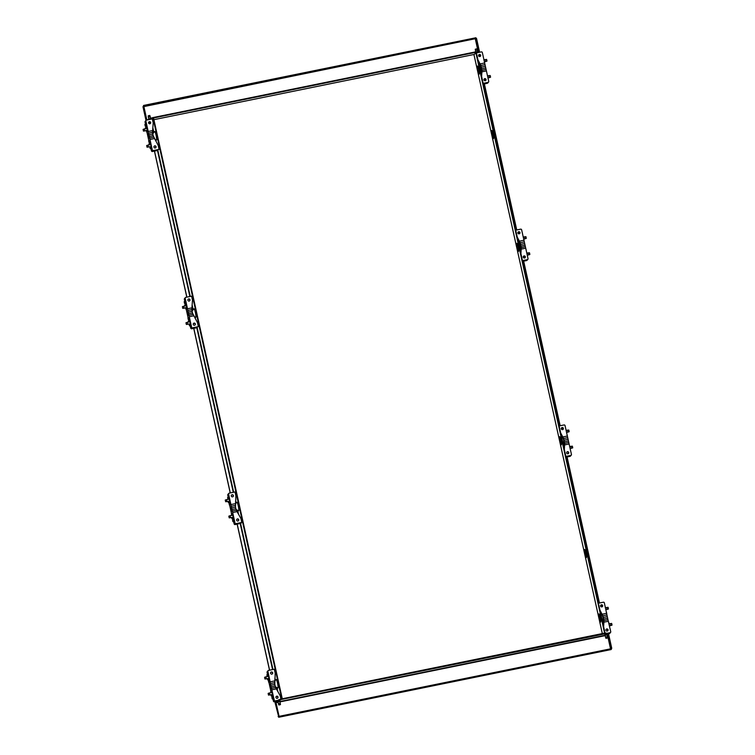 <?xml version="1.0" encoding="UTF-8"?>
<svg xmlns="http://www.w3.org/2000/svg" width="755" height="755" viewBox="0 0 755 755"><rect width="100%" height="100%" fill="white"/><g stroke="black" fill="none" stroke-linecap="round" stroke-linejoin="round"><path stroke-width="1.13" d="M477.783 70.687A4.152 0.623 78.5 0 1 477.537 66.044A4.152 0.623 78.5 0 1 478.802 69.507A4.152 0.623 78.5 0 1 479.189 74.122A4.152 0.623 78.5 0 1 477.783 70.687M479.425 66.468L480.756 67.167L481.766 72.121M517.081 247.951A4.152 0.623 78.5 0 1 516.845 243.308A4.152 0.623 78.5 0 1 518.1 246.772A4.152 0.623 78.5 0 1 518.487 251.387A4.152 0.623 78.5 0 1 517.081 247.951M518.723 243.733L520.053 244.431L521.063 249.386M559.955 441.335A4.152 0.623 78.5 0 1 559.71 436.692A4.152 0.623 78.5 0 1 560.965 440.156A4.152 0.623 78.5 0 1 561.361 444.77A4.152 0.623 78.5 0 1 559.955 441.335M561.588 437.117L562.928 437.815L563.655 439.816L563.872 442.477L563.013 443.534M599.253 618.6A4.152 0.623 78.5 0 1 599.008 613.957A4.152 0.623 78.5 0 1 600.263 617.42A4.152 0.623 78.5 0 1 600.659 622.035A4.152 0.623 78.5 0 1 599.253 618.6M600.886 614.381L602.226 615.08L602.952 617.08L603.179 619.742L602.311 620.799M585.776 555.218L585.163 551.877L585.974 555.085M585.163 551.877L585.88 555.104M492.892 136.23L492.279 132.889L493.091 136.089M492.279 132.889L492.987 136.117M584.908 553.896A4.152 0.623 78.5 0 1 584.644 549.48A4.152 0.623 78.5 0 1 585.918 552.717L586.031 553.207A4.152 0.623 78.5 0 1 586.295 557.624A4.152 0.623 78.5 0 1 585.021 554.378L585.012 554.387M584.691 549.48A4.152 0.623 -101.5 0 0 585.002 553.877M585.021 554.378L585.116 554.359A4.152 0.623 -101.5 0 0 586.342 557.596M492.024 134.909A4.152 0.623 78.5 0 1 491.75 130.492A4.152 0.623 78.5 0 1 493.034 133.729L493.138 134.211A4.152 0.623 78.5 0 1 493.411 138.627A4.152 0.623 78.5 0 1 492.128 135.39L492.024 134.909L492.222 135.371A4.152 0.623 -101.5 0 0 493.459 138.609M491.807 130.492A4.152 0.623 -101.5 0 0 492.118 134.89M474.008 54.813L602.32 633.577L473.998 54.822L475.858 52.661L604.604 633.115M475.858 52.661L476.339 52.567L604.953 632.709M479.963 64.005L480.35 65.732M484.38 83.899L516.75 229.945M519.261 241.27L519.648 242.997M523.677 261.164L560.163 425.745M562.673 437.07L562.824 437.758M564.249 444.185L564.466 445.176M567.081 456.964L599.461 603.009M601.971 614.334L602.122 615.023M603.547 621.45L603.774 622.45M280.945 699.102L280.199 695.742L275.575 687.494L274.697 683.992M275.33 686.748L277.793 688.041A4.388 0.651 -101.5 0 0 277.538 683.124A4.388 0.651 -101.5 0 0 276.056 679.491L274.678 681.18M275.179 686.172L274.518 682.586M231.455 507.917L235.475 507.096L235.9 495.922L235.022 491.967L229.227 493.147A0.831 0.812 40.7 0 0 228.605 494.119L234.994 522.97A0.831 0.812 40.7 0 0 235.975 523.611L235.145 524.574L241.043 523.281L238.25 523.592L241.779 522.432L240.902 518.477L236.277 510.229L235.4 506.728M236.032 509.483L238.495 510.776A4.388 0.651 -101.5 0 0 238.24 505.859A4.388 0.651 -101.5 0 0 236.759 502.226L235.381 503.915M235.881 508.908L235.22 505.322M194.205 316.647L195.63 317.393A4.388 0.651 -101.5 0 0 195.366 312.485A4.388 0.651 -101.5 0 0 193.884 308.852L192.034 311.117M192.94 314.514L192.081 311.362M154.907 139.382L156.332 140.128A4.388 0.651 -101.5 0 0 156.068 135.22A4.388 0.651 -101.5 0 0 154.586 131.587L152.737 133.852M153.643 137.25L152.784 134.097M281.341 698.979L282.2 698.451L153.586 118.308L152.387 119.233M281.709 698.545L153.095 118.403M269.592 670.195L237.212 524.159M230.294 492.93L193.809 328.359M186.881 297.14L154.501 151.094M269.516 670.213L237.136 524.168M230.218 492.949L193.733 328.368M186.806 297.149L154.435 151.104M148.65 122.282L149.783 121.914M150.264 116.723L148.339 117.148M148.622 122.48L150.453 122.518M150.226 122.187L148.886 122.697M148.716 118.922L148.206 115.798L149.82 115.449L150.623 118.29M480.359 56.314A1.076 1.057 40.7 0 0 478.736 54.917L479.463 54.964L478.576 55.323M477.368 50.094L475.442 50.519M478.566 55.634L479.208 55.36M475.31 49.198L476.924 48.82L477.717 51.623M475.301 49.179L475.725 51.85M148.697 119.299L149.858 118.601M478.594 52.095L479.689 52.227M475.669 38.996L475.886 37.75L143.629 105.426L143.29 106.379M147.433 119.903L149.943 118.497L152.661 117.648L152.774 118.139L150.047 118.979L149.943 118.497M143.393 106.313L143.629 105.426M150.047 118.979L149.641 119.45M152.661 117.648L476.414 51.708L478.632 52.048L476.414 51.708M476.528 52.189L152.774 118.139M478.226 52.52L478.632 52.048M143.743 105.908L475.999 38.231M146.168 120.253L146.753 120.045M146.847 119.932L143.809 106.228L142.978 106.766M479.557 52.038L476.547 38.458L143.894 106.597M479.066 52.067L476.065 38.552M146.366 120.026L143.327 106.332M605.491 637.116L607.407 636.682M607.53 638.003L605.916 638.352L607.53 638.003M278.387 703.735L280.303 703.311M280.426 704.632L278.812 704.972L280.426 704.632M276.811 698.29L277.746 698.007M604.963 635.276L604.84 634.681L606.973 634.228L607.105 634.804L605.076 635.314M279.916 701.508L277.859 701.905L277.736 701.329L279.869 700.876M278.548 716.542L279.076 716.344L278.812 717.25L278.151 716.552L279.029 716.401M605.387 633.454L605.284 632.973L607.501 633.322L281.634 699.404L276.358 701.461L275.537 702.414M276.358 701.461L278.803 699.762L281.53 698.922L281.634 699.404M275.433 702.471L276.255 700.97M607.454 633.37L608.615 633.785L607.011 633.889L607.501 633.322M607.813 635.087L610.106 632.671A0.831 0.812 40.7 0 0 610.738 631.699L607.983 619.77L603.962 620.591L603.641 626.792M611.739 648.252L608.7 634.549L607.86 635.059L610.899 648.753L611.739 648.252L611.078 649.564L278.822 717.241L611.05 649.574M279.992 701.452L279.869 700.848M278.916 700.244L278.803 699.762M281.53 698.922L605.284 632.973M278.321 700.329L278.425 700.819M611.323 648.668L279.076 716.344M611.437 649.149L279.18 716.825M275.131 702.867L278.519 716.117M607.86 635.059L607.105 635.257M277.916 701.933L275.962 702.329L279.001 716.023M275.962 702.329L275.481 702.424M608.219 634.653L611.257 648.347M517.817 245.62L518.449 248.867M525.914 236.683L526.292 238.363L525.018 238.797L524.593 236.787M523.791 256.134L523.564 256.747M527.264 255.181L528.613 254.897L528.179 252.887L529.51 252.793L529.84 254.482M523.272 256.606L523.404 256.351A1.076 1.057 40.7 0 1 525.018 257.757M523.696 238.769L524.055 240.449M525.98 249.084L526.282 250.773M522.366 233.106L522.602 234.154M527.33 255.501L527.566 256.558M519.987 244.403L519.931 243.45L520.327 244.884M519.166 233.833A1.076 1.057 -139.3 0 1 518.109 232.087A1.076 1.057 -139.3 0 1 519.846 232.247A1.076 1.057 -139.3 0 1 519.166 233.833M517.987 232.276A2.576 2.529 40.7 0 1 519.657 233.588A1.076 1.057 40.7 0 0 518.034 232.181M524.527 258.012A1.076 1.057 -139.3 0 1 523.47 256.256A1.076 1.057 -139.3 0 1 525.206 256.426A1.076 1.057 -139.3 0 1 524.527 258.012M524.904 257.851A2.576 2.529 40.7 0 0 524.885 256.794L524.838 256.653M526.575 260.579L527.405 259.607A0.831 0.812 40.7 0 0 527.858 259.343L527.018 260.315A0.831 0.812 -139.3 0 1 526.575 260.579L522.63 261.381M527.858 259.343A0.831 0.812 40.7 0 0 528.028 258.644L521.63 229.794A0.831 0.812 40.7 0 0 520.648 229.152L515.712 230.162M525.055 256.634A2.576 2.529 -139.3 0 1 525.046 257.71M518.156 232.096A2.576 2.529 -139.3 0 1 519.78 233.352M519.817 244.309L519.874 242.393M517.241 237.051L520.195 242.714L517.42 237.891M520.195 242.732L524.215 241.921L520.195 242.732L521.261 247.527L520.931 253.727M520.818 253.189L521.177 247.649L525.282 246.706L521.252 247.527M527.405 259.607L522.46 260.617M522.526 260.909L524.244 260.664L522.583 261.136M478.519 68.356L479.142 71.602M484.568 61.759L485.739 61.514L485.295 59.522M486.616 59.419L486.994 61.098L485.729 61.523M485.691 79.275L484.266 79.483M484.493 78.869L484.446 79.596M487.966 77.916L489.315 77.633L488.891 75.623L487.513 75.906M483.974 79.341L484.106 79.086A1.076 1.057 40.7 0 1 485.72 80.492M488.891 75.623L490.203 75.528L490.561 77.208L489.297 77.642M484.399 61.504L484.701 63.203M486.616 71.829L486.984 73.509M483.068 55.842L483.304 56.889M488.032 78.237L488.268 79.294M480.69 67.138L480.633 66.185L481.029 67.62M479.869 56.568A1.076 1.057 -139.3 0 1 478.812 54.822A1.076 1.057 -139.3 0 1 480.548 54.983A1.076 1.057 -139.3 0 1 479.869 56.568M485.229 80.738A1.076 1.057 -139.3 0 1 484.172 78.992A1.076 1.057 -139.3 0 1 485.909 79.162A1.076 1.057 -139.3 0 1 485.229 80.738M485.597 80.587A2.576 2.529 40.7 0 0 485.588 79.53L485.541 79.388M487.268 83.314L488.108 82.342A0.831 0.812 40.7 0 0 488.551 82.078L487.721 83.05A0.831 0.812 -139.3 0 1 487.268 83.314L483.332 84.116M480.35 56.323A2.576 2.529 40.7 0 0 479.283 55.247M488.551 82.078A0.831 0.812 40.7 0 0 488.73 81.38L482.332 52.529A0.831 0.812 40.7 0 0 481.35 51.887L476.414 52.897M485.588 79.53L485.748 79.35A2.576 2.529 -139.3 0 1 485.748 80.445M479.416 55.039A2.576 2.529 -139.3 0 1 480.482 56.078M480.52 67.044L480.576 65.128M477.943 59.787L480.897 65.449L478.123 60.626M480.897 65.468L484.918 64.656L480.897 65.468L481.964 70.281L481.633 76.463M481.52 75.925L481.879 70.385L485.984 69.441L481.954 70.262M488.108 82.342L483.162 83.352M483.228 83.645L484.946 83.399L483.276 83.871M188.259 315.316L187.901 313.636L188.259 315.316M185.975 322.762L186.325 324.452L185.975 322.762L187.24 322.338L187.618 324.348M186.325 324.452L190.826 323.706M183.644 306.228L184.05 308.229M182.767 308.333L182.408 306.643L182.748 308.342L185.626 307.927M186.164 305.709L182.408 306.643M188.306 319.61L187.948 317.93L188.306 319.61M187.948 317.93L188.75 317.761L189.109 319.45L188.297 319.62M186.023 309.295L185.645 307.625L186.004 309.305L186.815 309.144L186.457 307.455M188.523 322.074L188.231 321.252L188.269 322.121M188.231 321.252L189.033 321.092L189.326 321.913M184.956 305.954L184.645 305.143L184.701 306.011M184.654 305.143L185.456 304.973L185.758 305.794M189.505 325.82L189.146 324.14L189.496 325.83L190.279 325.66M189.146 324.14L189.949 323.97L190.298 325.669M184.541 303.425L184.182 301.736L184.541 303.425M184.182 301.736L184.984 301.575L185.315 303.265M185.371 303.368L185.787 305.35L185.371 303.368M188.977 319.478L189.363 321.46L188.939 319.488M190.345 324.442L190.77 326.415L190.345 324.442M184.984 300.264L185.409 302.245L184.984 300.264M187.967 313.618L188.316 315.326M187.466 310.984L187.91 313.089L187.466 310.984M189.514 319.875L190.109 322.583L189.514 319.875M185.938 303.755L186.542 306.464L185.938 303.755M194.054 323.131A1.076 1.057 -139.3 0 1 195.111 324.877A1.076 1.057 -139.3 0 1 193.374 324.716A1.076 1.057 -139.3 0 1 194.054 323.131M195.016 324.971A1.076 1.057 40.7 0 0 193.393 323.574M188.703 298.961A1.076 1.057 -139.3 0 1 189.75 300.707A1.076 1.057 -139.3 0 1 188.014 300.537A1.076 1.057 -139.3 0 1 188.703 298.961M189.665 300.801A1.076 1.057 40.7 0 0 188.033 299.405M185.192 298.319L191.591 327.17A0.831 0.812 40.7 0 0 192.572 327.812L191.742 328.774L196.734 327.764L194.837 327.793L198.367 326.632L197.489 322.678L192.431 312.929L191.798 309.597L192.487 300.122L191.619 296.177L185.824 297.357A0.831 0.812 40.7 0 0 185.192 298.319L184.362 299.291L184.805 301.613M184.362 299.291A0.831 0.812 -139.3 0 1 184.541 298.584L185.371 297.621M191.742 328.774A0.831 0.812 -139.3 0 1 190.76 328.132L190.109 325.707M192.572 327.812L198.367 326.632M186.211 309.267L188.127 317.893M188.495 319.582L188.844 321.13M185.003 303.331L185.268 305.011M188.844 315.241L192.865 314.42L188.844 315.241M187.778 310.447L191.808 309.625L187.778 310.447M148.962 138.052L148.603 136.372L148.962 138.052M147.923 145.083L148.32 147.083M147.036 147.178L146.678 145.498L147.027 147.187L151.519 146.442M150.443 144.564L146.678 145.498M144.79 130.964L144.365 128.954L143.101 129.388L143.45 131.077L143.11 129.379M143.45 131.077L146.328 130.662M149.009 142.346L148.65 140.666L148.999 142.355L149.783 142.185M149.443 140.505L149.811 142.185M146.725 132.031L146.347 130.36L146.706 132.04L147.518 131.88L147.168 130.19L146.366 130.351M149.226 144.809L148.924 143.988L148.971 144.856M148.924 143.988L149.735 143.828L150.028 144.639M145.649 128.69L145.338 127.878L145.404 128.746M146.149 127.718L146.461 128.529M150.207 148.556L149.83 146.876L150.188 148.565L151 148.405L150.641 146.715M145.243 126.16L144.885 124.471L145.224 126.16L146.017 126M145.677 124.32L146.045 125.991M146.074 126.104L146.489 128.086L146.074 126.104M149.679 142.214L150.066 144.196L149.641 142.223M151.047 147.178L151.462 149.15L151.047 147.178M145.687 122.999L146.111 124.981L145.687 122.999M148.669 136.353L149.018 138.061M148.169 133.72L148.612 135.824L148.169 133.72M150.217 142.61L150.811 145.319L150.217 142.61M146.64 126.491L147.244 129.199L146.64 126.491M154.756 145.866A1.076 1.057 -139.3 0 1 155.813 147.612A1.076 1.057 -139.3 0 1 154.077 147.452A1.076 1.057 -139.3 0 1 154.756 145.866M155.719 147.706A1.076 1.057 40.7 0 0 154.095 146.31M149.405 121.687A1.076 1.057 -139.3 0 1 150.453 123.443A1.076 1.057 -139.3 0 1 148.716 123.273A1.076 1.057 -139.3 0 1 149.405 121.687M150.358 123.537A1.076 1.057 40.7 0 0 148.735 122.14M145.894 121.055L152.293 149.905A0.831 0.812 40.7 0 0 153.274 150.547L152.444 151.51L157.436 150.5L155.539 150.528L159.069 149.367L158.191 145.413L153.133 135.664L152.501 132.333L153.189 122.857L152.321 118.912L146.517 120.092A0.831 0.812 40.7 0 0 145.894 121.055L145.064 122.027L145.507 124.348M145.064 122.027A0.831 0.812 -139.3 0 1 145.234 121.319L146.074 120.356M152.444 151.51A0.831 0.812 -139.3 0 1 151.462 150.868L150.811 148.442M153.274 150.547L159.069 149.367M146.914 132.002L148.82 140.628M149.197 142.317L149.547 143.865M145.706 126.066L145.97 127.746M149.547 137.976L153.567 137.155L149.547 137.967M148.48 133.182L152.501 132.361L148.48 133.182M599.961 616.297L600.612 619.515M607.171 609.436L606.765 607.426M608.086 607.331L608.455 609.002L605.859 609.71M609.427 625.819L610.776 625.546L610.333 623.545M611.663 623.441L612.031 625.121L610.767 625.555M606.331 611.843L606.746 613.513M608.69 622.139L608.992 623.838M605.076 606.171L605.302 607.218M610.04 628.566L610.276 629.623M603.245 618.987L603.198 619.704M601.867 606.897A1.076 1.057 -139.3 0 1 600.82 605.142A1.076 1.057 -139.3 0 1 602.556 605.312A1.076 1.057 -139.3 0 1 601.867 606.897M600.687 605.331A2.576 2.529 40.7 0 1 602.358 606.652A1.076 1.057 40.7 0 0 600.744 605.246M607.228 631.067A1.076 1.057 -139.3 0 1 606.18 629.321A1.076 1.057 -139.3 0 1 607.917 629.481A1.076 1.057 -139.3 0 1 607.228 631.067M607.728 630.821A1.076 1.057 40.7 0 0 606.105 629.425M607.605 630.916A2.576 2.529 40.7 0 0 607.596 629.859L607.322 629.274M610.559 632.407L609.729 633.379A0.831 0.812 -139.3 0 1 609.276 633.643M600.131 610.955L602.896 615.778L603.962 620.591L607.983 619.77L604.34 602.858A0.831 0.812 40.7 0 0 603.358 602.216L598.413 603.226M607.756 629.698A2.576 2.529 -139.3 0 1 607.756 630.774M600.857 605.151A2.576 2.529 -139.3 0 1 602.481 606.407M603.075 619.864L603.84 621.374M603.519 626.254L603.972 620.61M599.942 610.115L602.896 615.778L606.926 614.976L602.896 615.797M610.106 632.671L607.473 633.209M560.663 439.032L561.352 442.26M567.873 432.171L567.477 430.152L568.808 430.057L569.157 431.737L566.561 432.445M571.45 448.281L571.035 446.28M569.78 446.526L572.375 446.167L572.734 447.857L570.129 448.555M567.033 434.578L567.449 436.248M569.317 444.884L569.695 446.573M565.778 428.906L566.005 429.954M570.742 451.301L570.978 452.358M563.938 441.722L563.9 442.439M562.569 429.633A1.076 1.057 -139.3 0 1 561.522 427.877A1.076 1.057 -139.3 0 1 563.258 428.047A1.076 1.057 -139.3 0 1 562.569 429.633M563.07 429.378A1.076 1.057 40.7 0 0 561.446 427.981M567.93 453.802A1.076 1.057 -139.3 0 1 566.882 452.056A1.076 1.057 -139.3 0 1 568.619 452.217A1.076 1.057 -139.3 0 1 567.93 453.802M568.43 453.557A1.076 1.057 40.7 0 0 566.807 452.151M568.307 453.651A2.576 2.529 40.7 0 0 568.298 452.594L568.024 452.009M569.978 456.379L570.808 455.407A0.831 0.812 40.7 0 0 571.261 455.142L570.431 456.114A0.831 0.812 -139.3 0 1 569.978 456.379L566.042 457.181M563.06 429.387A2.576 2.529 40.7 0 0 561.39 428.066M571.261 455.142A0.831 0.812 40.7 0 0 571.431 454.434L565.042 425.593A0.831 0.812 40.7 0 0 564.06 424.952L559.115 425.952M568.298 452.594L568.449 452.415A2.576 2.529 -139.3 0 1 568.458 453.51M561.56 427.887A2.576 2.529 -139.3 0 1 563.183 429.142M563.777 442.6L564.523 444.157M560.644 432.851L563.598 438.513L560.833 433.691M563.598 438.532L567.628 437.711L563.598 438.532L564.674 443.345L564.344 449.527M564.221 448.989L564.674 443.345M564.665 443.327L568.685 442.505L564.665 443.327M570.808 455.407L565.873 456.416M565.939 456.709L567.647 456.464L565.986 456.935M270.432 685.965L270.064 684.285L270.668 685.955M268.148 693.401L268.497 695.1L268.148 693.401L269.403 692.977L269.79 694.996M264.58 677.292L264.92 678.981L264.58 677.292L265.826 676.867L266.222 678.877L268.771 678.367M271.017 692.675L270.639 690.995L270.998 692.684L271.8 692.524L271.441 690.834M268.723 682.36L268.365 680.68L268.714 682.369L269.507 682.199M269.157 680.519L269.535 682.199M270.913 694.779L271.281 696.006L271.13 694.732M271.932 694.572L272.093 695.836L271.29 695.997M267.336 678.66L267.704 679.896L267.563 678.613M268.365 678.452L268.525 679.717L267.714 679.887M272.206 698.885L271.857 697.195L272.206 698.885M271.857 697.195L272.659 697.035L273.017 698.724L272.196 698.894M267.242 676.48L266.883 674.8L267.232 676.489L268.053 676.32L267.695 674.64L266.883 674.8M272.187 694.968L272.602 696.941L272.187 694.968M268.874 680.576L268.629 678.839L269.073 680.529M273.055 697.497L273.47 699.479L273.055 697.497M267.695 673.328L268.11 675.31L267.695 673.328M270.705 686.465L271.158 688.569L270.705 686.465M270.139 684.256L270.488 685.974M272.215 692.939L272.819 695.648L272.215 692.939M268.648 676.82L269.242 679.528L268.648 676.82M276.764 696.195A1.076 1.057 -139.3 0 1 277.812 697.941A1.076 1.057 -139.3 0 1 276.075 697.771A1.076 1.057 -139.3 0 1 276.764 696.195M277.727 698.035A1.076 1.057 40.7 0 0 276.103 696.638M271.404 672.016A1.076 1.057 -139.3 0 1 272.461 673.771A1.076 1.057 -139.3 0 1 270.724 673.602A1.076 1.057 -139.3 0 1 271.404 672.016M272.366 673.866A1.076 1.057 40.7 0 0 270.743 672.46M278.397 700.234L275.282 700.876A0.831 0.812 40.7 0 1 274.291 700.234L270.752 685.181L274.782 684.36L275.197 673.186L274.32 669.232L268.525 670.412A0.831 0.812 40.7 0 0 267.902 671.384L267.072 672.356L267.506 674.668M267.072 672.356A0.831 0.812 -139.3 0 1 267.242 671.648L268.072 670.676M275.282 700.876L274.442 701.839L275.735 701.574M274.442 701.839A0.831 0.812 -139.3 0 1 273.461 701.197L272.819 698.762M268.912 682.331L270.828 690.957M271.923 695.874L272.244 697.12M270.752 685.181L270.488 683.501L274.509 682.69L270.488 683.511L267.902 671.384M268.346 679.764L268.544 680.642M271.545 688.296L275.575 687.484L271.545 688.296M231.134 508.7L230.766 507.02L231.134 508.7M233.05 517.222L230.492 517.722L230.105 515.712L228.84 516.146L229.199 517.836L228.85 516.137M229.199 517.836L230.511 517.732M226.519 499.612L226.925 501.613L229.473 501.103M225.641 501.707L225.273 500.027L225.641 501.707M229.671 498.961L225.273 500.027M231.709 515.41L231.36 513.721L231.7 515.42L232.521 515.25L232.144 513.57M229.426 505.095L229.067 503.415L229.416 505.104L230.199 504.935M229.86 503.255L230.228 504.935M231.615 517.515L231.974 518.742L231.832 517.468M232.634 517.298L232.795 518.572L231.993 518.732M228.038 501.395L228.406 502.632L228.265 501.348M229.067 501.188L229.227 502.452L228.406 502.632M232.908 521.62L232.549 519.931L232.899 521.63L233.691 521.46M232.549 519.931L233.361 519.77L233.72 521.45M227.944 499.215L227.585 497.536L227.944 499.215M227.585 497.536L228.397 497.366L228.746 499.055L227.935 499.225M232.88 517.703L233.304 519.676L232.88 517.703M229.577 503.311L229.331 501.575L229.775 503.264M233.757 520.233L234.173 522.215L233.757 520.233M228.397 496.063L228.812 498.036L228.397 496.063M231.407 509.2L231.861 511.305L231.407 509.2M230.841 506.992L231.19 508.7M232.918 515.674L233.522 518.383L232.918 515.674M229.35 499.555L229.945 502.264L229.35 499.555M237.466 518.93A1.076 1.057 -139.3 0 1 238.514 520.676A1.076 1.057 -139.3 0 1 236.777 520.506A1.076 1.057 -139.3 0 1 237.466 518.93M238.429 520.771A1.076 1.057 40.7 0 0 236.806 519.374M232.106 494.752A1.076 1.057 -139.3 0 1 233.153 496.507A1.076 1.057 -139.3 0 1 231.417 496.337A1.076 1.057 -139.3 0 1 232.106 494.752M233.069 496.601A1.076 1.057 40.7 0 0 231.445 495.195M228.605 494.119L227.765 495.091L228.208 497.403M227.765 495.091A0.831 0.812 -139.3 0 1 227.944 494.383L228.774 493.411M235.145 524.574A0.831 0.812 -139.3 0 1 234.163 523.932L233.522 521.497M235.975 523.611L241.779 522.432M229.614 505.067L231.53 513.693M232.625 518.61L232.946 519.855M229.048 502.5L229.246 503.377M236.277 510.229L232.247 511.031L236.277 510.22M231.19 506.237L235.211 505.425L231.19 506.246M277.783 691.316L276.962 687.607M275.358 680.349L274.877 678.169M272.951 669.515L240.571 523.46M238.486 514.051L237.665 510.342M236.06 503.085L235.569 500.905M233.654 492.251L197.168 327.661M195.083 318.251L194.79 316.958M193.186 309.701L192.166 305.105M190.251 296.451L157.87 150.396M155.785 140.987L155.492 139.694M153.888 132.436L152.869 127.84M277.132 690.117L276.528 687.371M275.046 680.717L274.782 679.519M272.583 669.591L240.203 523.545M237.834 512.853L237.23 510.106M235.749 503.453L235.484 502.254M233.286 492.326L196.8 327.745M192.884 310.079L192.081 306.454M189.873 296.526L157.502 150.481M153.586 132.814L152.784 129.19M153.888 119.677L474.357 54.407L153.888 119.686M143.818 106.238L475.641 38.647M478.51 51.566L475.716 38.967M478.123 51.595L475.348 39.081M146.008 120.422L142.978 106.738L145.998 120.432M607.794 634.738L607.02 634.898M605.019 635.304L279.916 701.527M605.151 635.653L280.001 701.886M278.048 702.282L276.047 702.688M607.501 635.172L610.531 648.828M524.489 243.591L520.459 244.412M524.848 245.224L520.827 246.045M525.716 248.197L521.233 249.103M523.951 240.241L519.468 241.156M485.191 66.327L481.161 67.148M485.55 67.959L481.53 68.78M486.418 70.932L481.935 71.838M484.653 62.976L480.171 63.892M191.591 327.17L190.76 328.132M188.41 313.75L192.431 312.929M188.052 312.117L192.072 311.296M187.514 308.767L191.987 307.861M189.269 316.723L193.752 315.807M152.293 149.905L151.462 150.868M149.112 136.485L153.133 135.664M148.754 134.852L152.774 134.031M148.206 131.502L152.689 130.596M149.971 139.458L154.454 138.543M607.19 616.656L603.169 617.477M607.558 618.288L603.528 619.109M608.417 621.261L603.943 622.167M606.652 613.305L602.179 614.211M567.892 439.391L563.872 440.212M568.26 441.024L564.23 441.835M569.119 443.987L564.646 444.903M567.354 436.041L562.881 436.947M274.291 700.234L273.461 701.197M271.111 686.814L275.141 685.993M270.214 681.831L274.697 680.916M271.979 689.787L276.453 688.871M234.994 522.97L234.163 523.932M231.813 509.549L235.843 508.728M230.917 504.566L235.39 503.651M232.682 512.522L237.155 511.607M481.709 71.838L480.841 72.886M521.007 249.103L520.138 250.15M605.048 635.21L605.916 638.352M607.539 637.994L606.992 634.776M277.944 701.839L278.812 704.972M280.435 704.613L279.897 701.404M523.866 239.024L525.018 238.797M525.933 236.674L523.243 237.051M529.85 254.482L528.594 254.907M526.811 253.17L528.179 252.887M524.923 256.643L523.715 256.889M486.635 59.409L483.946 59.787M189.741 321.828L187.24 322.338M185.664 307.615L186.466 307.455M184.522 303.434L185.334 303.265M146.866 128.444L144.365 128.954M148.65 140.666L149.452 140.496M145.356 127.878L146.159 127.708M149.849 146.876L150.651 146.706M144.885 124.471L145.687 124.311M608.105 607.322L605.416 607.699M611.673 623.432L609.077 623.79M566.118 430.435L567.477 430.152M272.347 694.487L268.497 695.1M270.96 692.665L269.403 692.977M264.92 678.981L266.241 678.887M268.969 676.225L265.836 676.867M270.658 690.995L271.46 690.825M268.365 680.68L269.176 680.51M231.662 515.401L230.105 515.712M225.622 501.716L226.944 501.622M231.36 513.721L232.162 513.56M229.067 503.415L229.879 503.245"/></g></svg>
